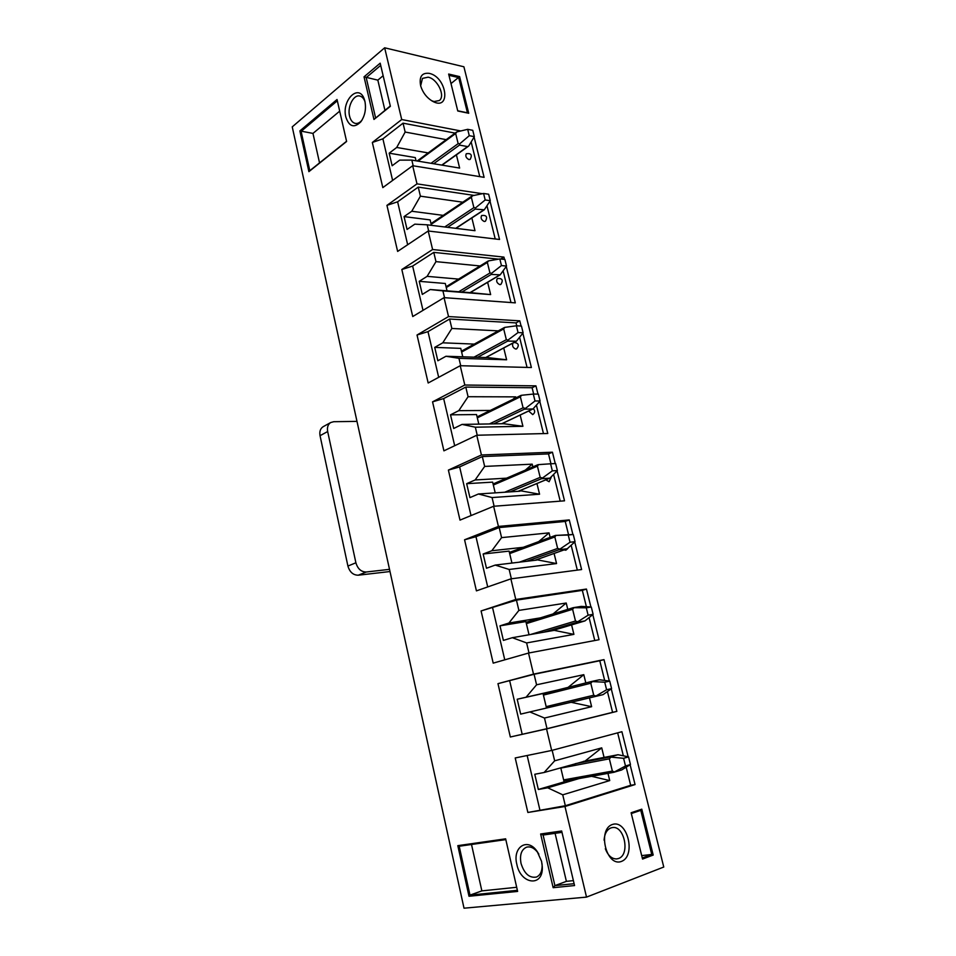 <?xml version="1.0" encoding="UTF-8"?>
<svg xmlns="http://www.w3.org/2000/svg" width="956" height="956" viewBox="0 0 956 956"><rect width="100%" height="100%" fill="white"/><g stroke="black" fill="none" stroke-linecap="round" stroke-linejoin="round"><path stroke-width="1.43" d="M464.019 908.2L292.237 126.873L384.659 47.8L463.899 66.777L663.763 867.032L586.518 897.11L464.019 908.2M429.22 73.349C421.787 72.56 418.943 76.767 420.688 85.968C422.779 92.565 426.615 97.608 432.22 101.073C451.292 112.127 447.336 77.125 429.22 73.349M468.727 113.262L457.769 110.992L448.651 74.054L459.609 76.599L468.727 113.262L467.448 112.808L458.689 77.579L448.962 75.333M611.266 688.858L616.859 711.372L546.545 728.914L551.672 750.46L621.914 731.71L628.14 756.758M630.123 764.752L635.059 784.565L564.984 806.494L586.518 897.11M384.659 47.8L401.711 119.536L372.338 142.468L382.818 187.615L412.681 165.723L416.995 183.863L386.941 205.361L397.636 251.428L428.204 230.994L432.602 249.516L401.831 269.52L412.741 316.544L444.038 297.651L448.531 316.567L417.031 335.006L428.169 382.998L460.218 365.718L464.807 385.029L432.554 401.855L443.919 450.838L476.745 435.243L481.43 454.972L448.388 470.089L460.003 520.112L493.631 506.274L498.423 526.433L464.568 539.782L476.423 590.868L510.874 578.858L515.774 599.472L481.083 610.956L493.2 663.141L528.513 653.056L533.52 674.135L497.968 683.66L510.337 736.992L546.545 728.914M460.816 130.96L401.711 119.536M474.104 137.09L484.106 177.338L412.681 165.723M482.41 193.709L416.995 183.863M490.01 201.119L499.546 239.478L428.204 230.994M500.729 259.04L503.932 257.104L432.602 249.516M503.932 257.104L504.517 259.435M506.262 266.473L515.308 302.861L444.038 297.651M516.742 325.817L516.025 322.901L519.777 320.834L448.531 316.567M519.777 320.834L521.08 326.056M522.848 333.19L531.381 367.522L460.218 365.718M533.663 394.063L532.098 387.742L535.934 385.854L464.807 385.029M535.934 385.854L537.989 394.087M539.782 401.317L547.776 433.486L476.745 435.243M550.955 463.768L548.505 453.909L552.437 452.2L481.43 454.972M552.437 452.2L555.257 463.564M557.085 470.902L564.518 500.825L493.631 506.274M568.485 534.488L565.247 521.438L569.262 519.921L498.423 526.433M569.262 519.921L572.895 534.5M574.747 541.98L581.606 569.549L510.874 578.858M586.363 606.582L582.335 590.366L586.446 589.051L515.774 599.472M586.446 589.051L590.904 606.976M592.804 614.624L599.042 639.719L528.513 653.056M604.622 680.254L599.782 660.739L604.001 659.628L533.52 674.135M604.001 659.628L609.319 681.042M631.115 812.755L641.787 809.182L653.199 855.058L642.552 859.062L631.115 812.755M612.426 824.478C597.118 829.342 606.259 867.271 621.436 861.428C636.421 855.943 627.363 819.208 612.426 824.478M585.323 761.036L544.119 772.496L534.774 774.264L538.336 789.465L547.728 787.804L562.737 794.83L565.331 805.729L630.673 785.306L626.216 767.333M560.754 767.799L564.112 781.9L538.336 789.465M578.989 778.59L547.728 787.804M589.47 697.88L591.633 706.687L571.091 702.278L529.839 711.933L544.478 718.04L547.011 728.687L612.581 712.34L607.478 691.774M557.695 689.993L517.196 699.242L520.673 714.12L529.839 711.933M546.497 708.038L543.044 693.506L517.196 699.242M571.592 624.889L573.911 634.366L553.644 630.231M540.307 617.887L508.879 623.049L499.988 625.845L503.394 640.4L512.332 637.7L526.625 642.934L529.003 652.96M529.038 634.772L525.884 621.567L499.988 625.845M553.691 630.446L512.332 637.7M554.086 553.452L556.559 563.562L536.555 559.702M528.214 546.76L491.826 550.74L483.15 554.002L486.485 568.246L495.208 565.08L509.154 569.465L511.376 578.798M511.938 563.06L509.094 551.122L483.15 554.002M536.651 560.096L495.208 565.08M536.949 483.533L539.566 494.216L519.837 490.643M509.775 477.988L475.132 479.96L466.659 483.676L469.934 497.622L478.442 493.989L492.065 497.562L494.121 506.238M495.208 492.866L492.651 482.135L466.659 483.676M519.968 491.205L478.442 493.989M520.16 415.059L522.92 426.304L503.621 423.711L503.454 422.994M492.519 410.435L458.784 410.662L450.515 414.82L453.718 428.479L462.035 424.404L475.335 427.201L477.235 435.231M478.813 424.129L476.542 414.569L450.515 414.82M503.621 423.711L462.035 424.404M503.728 347.996L506.62 359.779L487.608 357.592L487.393 356.731M475.969 344.172L442.783 342.81L434.717 347.387L437.848 360.759L445.962 356.265L458.952 358.321L460.72 365.73M462.764 356.803L460.756 348.366L434.717 347.387M487.608 357.592L445.962 356.265M487.632 282.307L490.643 294.591L471.917 292.787L471.666 291.795M459.92 279.212L427.117 276.356L419.23 281.327L422.301 294.424L430.224 289.537L442.915 290.875L444.54 297.686M447.038 290.851L445.293 283.49L419.23 281.327M471.917 292.787L430.224 289.537M444.289 215.518L411.761 211.252L404.053 216.606L407.065 229.44L414.808 224.158L427.213 224.815L428.694 231.053M431.419 225.329L430.128 219.904L404.053 216.606M429.041 153.068L396.716 147.463L389.188 153.175L392.139 165.758L399.704 160.118L411.821 160.106L413.183 165.794M416.039 160.799L415.274 157.573L389.188 153.175M364.929 101.408C366.315 109.092 364.953 115.891 360.83 121.818C354.162 128.355 349.167 126.79 345.857 117.098C341.28 99.974 359.36 82.682 364.463 99.759L364.929 101.408M373.963 119.452L364.033 76.838L380.177 63.18L390.371 106.319L373.963 119.452L390.287 105.973M337.038 99.508L346.61 141.476L308.896 171.65L299.885 130.912L337.038 99.508M541.586 861.38L542.303 866.973C543.319 887.347 520.697 884.563 516.849 864.379C512.285 847.147 527.461 837.062 537.129 851.414L541.586 861.38M553.154 887.694L540.63 833.99L561.662 830.979L574.556 885.555L553.154 887.694L554.91 885.626L574.114 883.679M505.64 838.818L517.626 891.41L469.002 896.262L457.816 845.654L505.64 838.818M551.672 750.46L515.212 757.965L527.867 812.469L564.984 806.494M455.116 133.111L403.05 123.169L382.89 138.823L372.338 142.468M403.05 123.169L405.153 132.048L396.716 147.463M382.89 138.823L392.617 180.433M469.014 159.616C466.11 158.075 465.202 156.127 466.289 153.737C471.117 153.032 472.419 154.908 470.209 159.365L469.014 159.616M456.406 154.86L459.633 168.065L411.821 160.106M479.757 176.633L471.224 142.181M446.225 139.648L405.153 132.048M474.092 195.406L418.25 187.113L397.612 201.8L386.941 205.361M418.25 187.113L420.401 196.171L411.761 211.252M397.612 201.8L407.662 244.724M484.298 221.517C481.31 219.988 480.426 217.98 481.645 215.518C486.544 214.981 487.787 216.904 485.385 221.278L484.298 221.517M471.858 217.944L474.989 230.695L427.213 224.815M495.22 238.964L487.034 205.982M462.788 202.206L420.401 196.171M498.602 259.16L433.773 252.384L412.645 266.055L401.831 269.52M433.773 252.384L435.972 261.633L427.117 276.356M412.645 266.055L423.006 310.341M499.88 284.661C496.809 283.119 495.949 281.064 497.323 278.507C502.282 278.172 503.465 280.144 500.86 284.434L499.88 284.661M490.643 294.591L442.915 290.875M510.982 302.55L503.179 271.086M480.067 265.959L435.972 261.633M516.025 322.901L449.607 319.029L427.989 331.636L417.031 335.006M449.607 319.029L451.853 328.47L442.783 342.81M427.989 331.636L438.685 377.333M514.113 342.451C518.606 343.132 519.455 345.271 516.634 348.868L515.786 349.06C512.918 347.853 511.962 345.857 512.942 343.073M506.62 359.779L458.952 358.321M527.055 367.403L519.658 337.552M498.303 330.872L451.853 328.47M532.098 387.742L465.787 387.072L443.656 398.568L432.554 401.855M465.787 387.072L468.082 396.716L458.784 410.662M443.656 398.568L454.686 445.723M533.4 408.738C535.288 410.937 535.061 412.896 532.719 414.617L528.656 411.02M512.87 399.369L515.702 396.871L515.953 397.863M522.92 426.304L475.335 427.201M543.474 433.594L536.483 405.416M515.702 396.871L468.082 396.716M548.505 453.909L482.314 456.574L459.633 466.91L448.388 470.089M482.314 456.574L484.656 466.42L475.132 479.96M459.633 466.91L471.021 515.583M551.122 477.462L549.114 481.716L545.78 479.852M525.31 470.125L532.205 464.162L532.862 466.875M539.566 494.216L492.065 497.562M560.216 501.147L553.667 474.726M532.205 464.162L484.656 466.42M565.247 521.438L499.199 527.569L475.969 536.698L464.568 539.782M499.199 527.569L501.589 537.63L491.826 550.74M475.969 536.698L487.715 586.936M567.792 548.517L565.856 550.214L564.028 549.915M538.766 541.574L549.043 532.874L550.142 537.368M556.559 563.562L509.154 569.465M577.316 570.111L571.222 545.518M549.043 532.874L501.589 537.63M582.335 590.366L516.443 600.129L481.083 610.956M516.443 600.129L518.893 610.406L508.879 623.049M492.639 607.98L504.768 659.843M553.058 613.931L566.227 603.021L567.78 609.366M573.911 634.366L526.625 642.934M594.775 640.52L589.147 617.851M566.227 603.021L518.893 610.406M616.859 711.372L612.581 712.34M510.337 736.992L547.011 728.687M599.782 660.739L534.081 674.279L497.968 683.66M534.081 674.279L536.579 684.795L526.302 696.948M509.679 680.815L522.179 734.232M568.103 687.376L583.793 674.673L585.813 682.931M591.633 706.687L544.478 718.04M583.793 674.673L536.579 684.795M635.059 784.565L630.673 785.306M527.867 812.469L565.331 805.729M552.162 750.329L554.659 760.833L544.119 772.496M527.15 755.503L539.865 809.84M585.287 760.88L601.73 747.867L604.072 757.427M607.968 773.368L609.737 780.574L562.737 794.83M623.288 755.551L617.66 732.846M601.73 747.867L554.659 760.833M609.737 780.574L591.597 776.32M642.289 857.986L651.741 854.437L640.783 810.353L631.307 813.544M641.703 855.608L651.741 854.437L653.199 855.058M604.084 840.205C604.562 833.716 606.857 829.617 610.98 827.896L612.151 827.609C624.34 824.909 630.518 854.855 618.436 858.536L616.56 858.942C611.661 858.882 607.92 855.477 605.327 848.725M555.089 833.333L566.394 881.36L573.397 880.631M561.985 832.353L543.092 835.03L554.91 885.626L566.394 881.36M471.511 844.483L481.86 890.884L516.694 887.288M481.86 890.884L469.994 895.103L517.387 890.323M505.82 839.607L459.191 846.239L469.994 895.103L469.002 896.262M538.849 854.15L537.87 852.656C534.308 848.02 530.556 846.191 526.601 847.159C521.402 849.514 519.538 854.927 521.02 863.399C524.294 873.736 529.445 878.277 536.471 877.046C540.2 875.314 542.1 871.466 542.148 865.527L542.04 863.77M640.783 810.353L641.787 809.182M457.816 845.654L459.191 846.239M543.092 835.03L540.63 833.99M457.721 110.788L467.448 112.808M451.005 83.566L459.609 76.599M420.652 85.861L422.456 78.392L428.133 77.185C437.442 78.798 445.723 96.078 439.318 100.535L434.06 101.539L431.503 100.655M383.141 75.715L377.835 80.137L384.921 110.263M380.691 65.378L366.196 77.615L375.565 117.755M377.835 80.137L364.033 76.838M339.691 111.159L312.971 133.41L319.543 162.879M337.325 100.786L301.104 131.366L309.804 170.682L346.562 141.273M312.971 133.41L299.885 130.912M365.001 101.73C363.877 98.564 362.181 96.676 359.898 96.054C353.612 94.118 347.124 106.905 349.573 116.178C350.625 120.372 352.573 122.786 355.417 123.42C357.747 123.754 359.958 122.643 362.013 120.086L362.037 120.062M308.896 171.65L309.804 170.682M474.343 136.648L472.766 130.315L467.687 129.323L469.265 135.68L474.343 136.648L468.703 146.065L467.615 146.579L459.489 145.097L459.728 143.83L469.265 135.68M459.728 143.83L458.151 143.639L455.665 133.517L456.801 131.916L467.687 129.323M356.982 421.381L333.752 421.704L330.668 422.552C327.944 424.404 326.94 427.404 327.669 431.538L355.895 562.785C357.723 568.88 361.177 571.951 366.268 571.999L389.522 569.346M323.415 426.543L323.068 426.746C320.344 428.599 319.328 431.574 320.045 435.685L347.912 566.06C349.729 572.118 353.17 575.165 358.249 575.201L390 571.533M490.273 200.7L488.659 194.235L483.581 193.471L485.194 199.959L490.273 200.7L484.286 209.794L475.228 209.089L475.49 207.906L485.194 199.959M475.49 207.906L473.889 207.655L471.356 197.33L472.491 195.741L483.581 193.471M523.123 332.819L521.45 326.08L516.383 325.793L518.056 332.557L523.123 332.819L516.431 341.208L507.696 341.089L508.006 340.049L518.056 332.557M508.006 340.049L506.345 339.691L503.693 328.924L504.888 327.37L516.383 325.793M506.525 266.079L504.888 259.482L499.821 258.945L501.458 265.565L506.525 266.079L500.191 274.838L491.288 274.408L491.575 273.296L501.458 265.565M491.575 273.296L489.95 272.986L487.357 262.446L488.528 260.88L499.821 258.945M623.587 758.299L609.988 757.021L618.006 754.738L628.558 756.865L623.587 758.299L625.499 765.995L630.458 764.525L628.558 756.865M630.458 764.525L621.699 769.95L613.68 772.34L625.499 765.995M614.23 771.851L612.366 771.086L609.354 758.837L610.681 757.427M604.73 682.226L591.405 681.532L599.412 679.764L609.725 681.102L604.73 682.226L606.606 689.754L611.589 688.607L609.725 681.102M611.589 688.607L603.081 694.63L595.098 696.494L606.606 689.754M595.552 695.92L593.724 695.227L590.784 683.241L592.087 681.807M603.081 694.63L569.214 702.732L603.081 694.63M591.405 681.532L543.08 693.662L591.382 681.532M586.291 607.813L573.182 607.693L581.272 606.391L591.298 607.012L586.291 607.813L588.119 615.186L593.126 614.35L591.298 607.012M593.126 614.35L584.964 620.91L576.862 622.32L588.119 615.186M577.281 621.639L575.488 621.018L572.608 609.295L573.887 607.837M568.246 535.025L555.376 535.432L573.265 534.5L568.246 535.025L570.039 542.231L575.058 541.682L573.265 534.5M575.058 541.682L567.255 548.768L559.009 549.736L570.039 542.231M559.403 548.959L557.647 548.421L554.827 536.949L556.081 535.456M557.372 470.579L555.627 463.552L550.584 463.791L552.341 470.842L557.372 470.579L549.939 478.131L541.538 478.705L552.341 470.842M541.897 477.845L540.176 477.355L537.415 466.134L538.646 464.616L550.584 463.791M540.068 400.97L538.359 394.087L533.305 394.063L535.013 400.97L540.068 400.97L533.006 408.953L524.438 409.168L535.013 400.97M524.772 408.224L523.087 407.794L520.375 396.8L521.594 395.27L533.305 394.063M467.615 146.579L441.78 165.089M459.489 145.097L433.677 163.739M418.047 161.134L455.665 133.517M458.151 143.639L431.013 163.297M347.912 566.06L355.895 562.785M320.045 435.685L327.669 431.538M358.249 575.201L366.268 571.999M483.342 210.212L455.713 228.317M475.228 209.089L447.623 227.325M431.18 224.325L471.356 197.33M473.889 207.655L444.731 226.966M515.786 341.447L485.708 357.532M507.696 341.089L477.63 357.269M461.64 352.059L503.693 328.924M506.345 339.691L474.009 357.162M499.402 275.161L470.005 292.644M491.288 274.408L461.927 292.01M446.261 287.553L487.357 262.446M489.95 272.986L458.725 291.759M575.44 763.653L609.988 757.021M583.411 761.406L617.946 754.75M613.644 772.34L563.968 781.291L613.68 772.34M560.814 768.098L609.354 758.837M612.366 771.086L563.634 779.917M595.098 696.494L561.22 704.596M543.414 695.084L590.784 683.241M593.724 695.227L546.175 706.651M573.182 607.693L526.063 622.308L573.146 607.705M584.869 620.934L551.803 630.781M576.862 622.32L543.797 632.179M526.374 623.599L572.608 609.295M575.488 621.018L530.413 634.533M509.405 552.449L555.4 535.444L509.405 552.425M567.039 548.816L534.763 560.324M559.009 549.736L526.732 561.292M509.679 553.596L554.827 536.949M557.647 548.421L519.347 562.176M549.592 478.227L518.068 491.324M541.538 478.705L510.026 491.874M493.332 485.039L537.415 466.134M540.176 477.355L504.72 492.232M532.504 409.12L501.721 423.747M524.438 409.168L493.666 423.878M477.331 417.868L520.375 396.8M523.087 407.794L489.4 423.95M537.87 852.656L537.129 851.414M542.148 865.527L542.303 866.973M364.977 101.623L364.463 99.759M362.013 120.086L360.83 121.818M456.478 132.107L417.163 160.99M468.548 146.172L442.054 165.137M323.068 426.746L330.668 422.552M472.097 195.944L431.013 223.596M484.154 209.89L455.964 228.353M504.326 327.55L461.425 351.175M516.324 341.256L485.887 357.532M488.038 261.084L446.07 286.752M500.191 274.838L470.221 292.656M583.435 761.394L618.006 754.738M584.964 620.91L551.851 630.769M567.255 548.768L534.846 560.312M537.977 464.676L493.081 483.975M549.939 478.131L518.188 491.324M520.96 395.402L477.092 416.912M532.922 408.989L501.876 423.747"/></g></svg>
